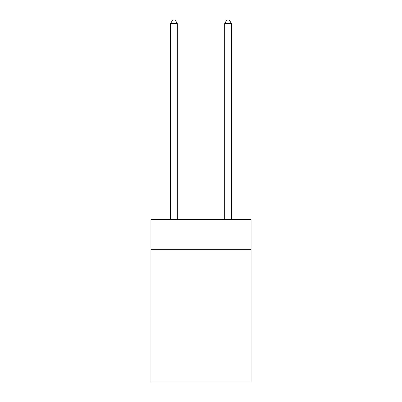 <?xml version="1.0" encoding="UTF-8"?>
<svg xmlns="http://www.w3.org/2000/svg" width="402" height="402" viewBox="0 0 402 402"><rect width="100%" height="100%" fill="white"/><g stroke="black" fill="none" stroke-linecap="round" stroke-linejoin="round"><path stroke-width="0.6" d="M251.064 249.305L251.064 219.537L150.936 219.537L150.936 249.305L251.064 249.305L251.064 381.9L150.936 381.9L150.936 249.305M251.064 316.957L150.936 316.957M177.322 219.537L177.322 23.617L170.559 23.617L170.559 219.537M170.559 23.617L172.589 20.1L175.292 20.1L177.322 23.617M231.441 219.537L231.441 23.617L224.678 23.617L224.678 219.537M224.678 23.617L226.708 20.1L229.411 20.1L231.441 23.617"/></g></svg>
